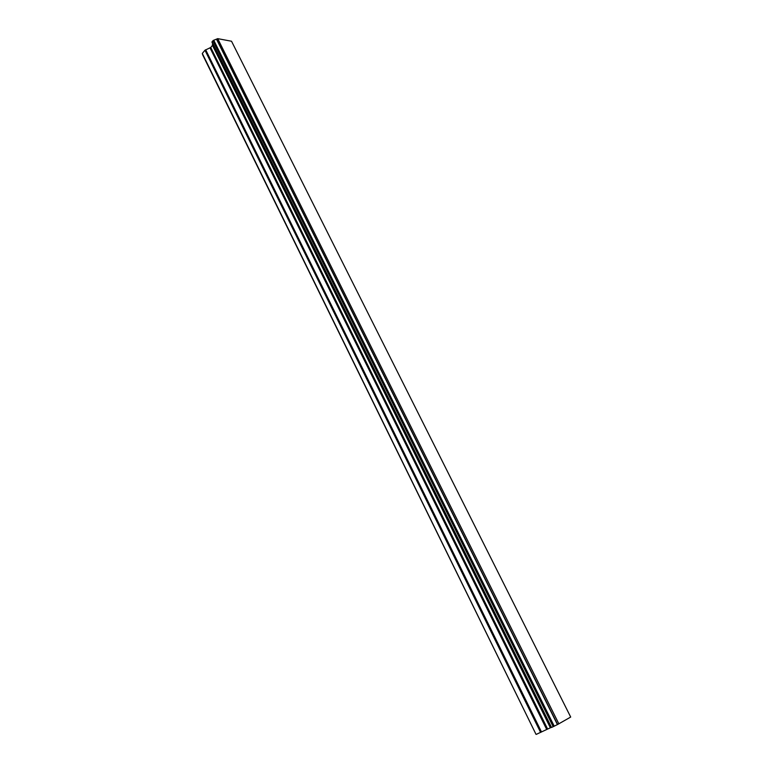 <?xml version="1.0" encoding="UTF-8"?>
<svg xmlns="http://www.w3.org/2000/svg" width="773" height="773" viewBox="0 0 773 773"><rect width="100%" height="100%" fill="white"/><g stroke="black" fill="none" stroke-linecap="round" stroke-linejoin="round"><path stroke-width="1.16" d="M558.869 723.857L217.725 38.65L231.533 41.24L570.696 717.054L557.594 724.504L216.624 39.094L213.251 40.447L211.966 42.167L551.516 727.441L212.034 41.742M551.796 727.345L557.594 724.504M211.937 42.032L551.507 727.441M551.439 727.306L212.488 43.955L212.488 45.375L210.739 47.472L204.971 50.235L202.304 53.443L202.652 54.786L536.018 734.35L202.304 53.443M536.385 734.321L551.081 727.461M217.725 38.65L216.624 39.094M557.43 724.581L216.498 39.172M554.231 726.195L213.773 40.293M553.932 726.349L213.493 40.351M212.498 44.119L551.004 727.48L212.517 44.148M553.652 726.494L213.251 40.447M553.188 726.717L212.904 40.689M551.516 727.441L211.966 42.167M550.82 727.499L212.681 44.805M550.337 727.693L212.488 45.375M547.564 728.939L210.739 47.472M546.666 729.374L210.053 47.955M541.506 731.973L205.647 49.752M540.607 732.408L204.971 50.235"/></g></svg>
